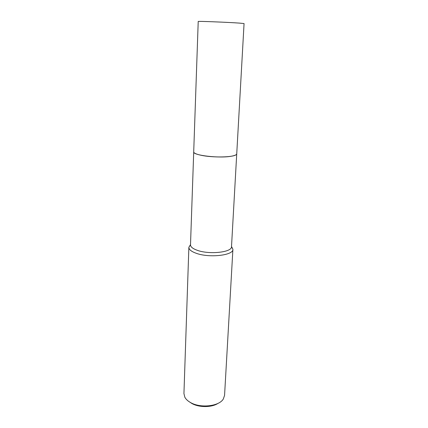 <?xml version="1.0" encoding="UTF-8"?>
<svg xmlns="http://www.w3.org/2000/svg" width="428" height="428" viewBox="0 0 428 428"><rect width="100%" height="100%" fill="white"/><g stroke="black" fill="none" stroke-linecap="round" stroke-linejoin="round"><path stroke-width="0.64" d="M194.216 152.775C195.232 153.663 197.458 154.476 200.898 155.225C212.208 157.788 233.297 157.408 236.149 154.679M200.898 155.22C209.538 157.13 224.775 157.558 231.949 156.102C235.052 155.492 236.647 154.727 236.738 153.802L244.062 23.556L239.118 23.08C226.888 22.224 196.934 21.058 198.218 21.475L193.707 151.849C192.391 155.407 220.318 158.606 231.949 156.102M190.508 244.634L188.876 247.256L190.503 244.832C190.524 246.865 192.782 248.689 197.265 250.3C209.41 254.826 232.137 252.279 231.505 246.694L232.907 249.251L231.516 246.496M188.876 247.256L188.871 247.32C188.892 249.524 191.305 251.498 196.104 253.242C209.142 258.175 233.592 255.382 232.902 249.321L232.907 249.251M188.871 247.32L183.938 393.562L184.853 397.259C185.939 399.26 187.812 401.015 190.481 402.518C200.384 408.456 219.115 406.349 223.314 399.008L224.561 395.408L232.902 249.321M189.764 402.101L191.819 403.444C198.977 407.627 211.694 407.584 217.986 403.385M236.727 153.887L231.505 246.694M193.713 151.929L190.503 244.832"/></g></svg>

